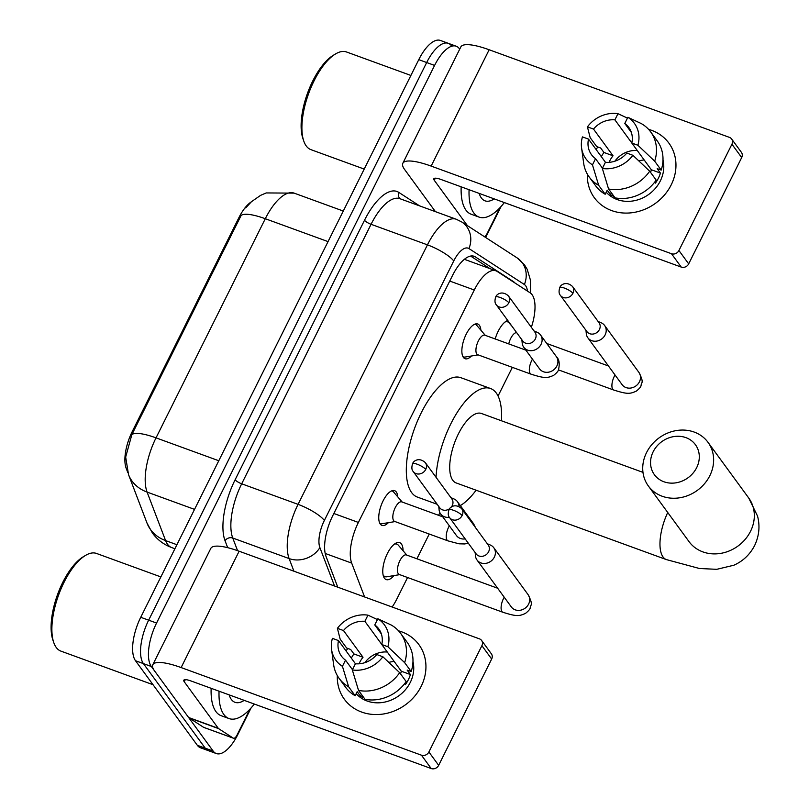 <?xml version="1.0" encoding="UTF-8"?>
<svg xmlns="http://www.w3.org/2000/svg" width="809" height="809" viewBox="0 0 809 809"><rect width="100%" height="100%" fill="white"/><g stroke="black" fill="none" stroke-linecap="round" stroke-linejoin="round"><path stroke-width="1.21" d="M471.465 356A18.476 7.605 -70 0 1 465.064 358.711A18.476 7.605 -70 0 1 463.395 357.396A18.476 7.605 -70 0 1 465.165 336.443A18.476 7.605 -70 0 1 477.725 323.994A18.476 7.605 -70 0 1 479.393 325.309A18.476 7.605 -70 0 1 480.88 330.193M388.36 522.685A18.476 7.605 -70 0 1 381.949 525.405A18.476 7.605 -70 0 1 380.281 524.09A18.476 7.605 -70 0 1 382.05 503.137A18.476 7.605 -70 0 1 394.62 490.679A18.476 7.605 -70 0 1 396.289 491.993A18.476 7.605 -70 0 1 397.775 496.878M495.179 338.961A19.659 8.09 -70 0 1 507.739 320.445M394.013 575.583A19.659 8.09 -70 0 1 386.186 579.578A19.659 8.09 -70 0 1 384.406 578.182A19.659 8.09 -70 0 1 386.287 555.884A19.659 8.09 -70 0 1 399.656 542.637A19.659 8.09 -70 0 1 401.426 544.032A19.659 8.09 -70 0 1 403.074 550.727M251.154 201.967A31.187 12.833 110 0 0 238.867 217.712L132.201 431.652A31.187 12.833 110 0 0 126.164 468.249L127.782 472.496M392.153 607.023A34.656 14.259 110 0 0 396.895 598.913L407.564 577.515M531.361 327.311A34.656 14.259 110 0 0 530.208 292.878L497.12 271.409A34.656 14.259 110 0 0 495.907 270.803A34.656 14.259 110 0 0 474.276 290.006L358.387 522.442A34.656 14.259 110 0 0 351.682 563.104L364.606 596.981M416.898 558.786L429.235 534.041M438.579 515.313L439.894 512.673M498.061 396.006L512.35 367.347M251.103 707.915L237.927 734.339A34.656 14.259 -70 0 1 216.296 753.543L208.378 750.651A34.656 14.259 -70 0 1 205.253 748.183L143.415 663.613A34.656 14.259 -70 0 1 148.654 620.169L426.677 62.536A34.656 14.259 -70 0 1 448.307 43.332L440.399 40.45A34.656 14.259 -70 0 0 418.769 59.654L140.736 617.287A34.656 14.259 -70 0 0 135.497 660.731L197.335 745.301A34.656 14.259 -70 0 0 200.47 747.769L208.378 750.651A34.656 14.259 -70 0 1 205.253 748.183L143.415 663.613A34.656 14.259 -70 0 1 148.654 620.169L426.677 62.536A34.656 14.259 -70 0 1 448.307 43.332A34.656 14.259 -70 0 1 451.442 45.8M245.673 207.953L251.457 201.694L260.619 195.343L266.212 192.936L294.132 193.129A46.204 19.012 110 0 0 265.291 218.723A40.43 9.789 26.5 0 0 241.102 215.497L131.847 434.635L125.668 457.055L128.53 474.63A40.43 33.28 159.1 0 0 147.086 492.084L165.592 540.594A46.204 19.012 110 0 0 167.554 544.295A46.204 19.012 110 0 0 171.73 547.582L174.916 548.745M216.296 753.543A34.656 14.259 -70 0 1 213.161 751.076L151.323 666.495A34.656 14.259 -70 0 1 156.562 623.051L434.595 65.418A34.656 14.259 -70 0 1 456.225 46.224A34.656 14.259 -70 0 1 459.35 48.682L459.714 49.177M501.125 206.447L485.653 237.482M514.989 282.998A34.656 14.259 110 0 0 513.412 281.583L475.358 256.898A34.656 14.259 110 0 0 474.145 256.291A34.656 14.259 110 0 0 452.514 275.495L332.732 515.748A34.656 14.259 110 0 0 326.027 556.41L337.768 587.192M470.616 256.069L490.021 268.659M421.176 686.356A46.204 40.592 143.8 0 1 370.542 714.205A46.204 40.592 143.8 0 1 337.323 675.596A46.204 40.592 143.8 0 0 344.321 699.198L344.321 699.198A46.204 40.592 143.8 0 0 383.901 713.912A46.204 40.592 143.8 0 0 421.176 686.356A46.204 40.592 143.8 0 0 398.554 630.828A46.204 40.592 143.8 0 1 418.91 644.662A46.204 40.592 143.8 0 1 421.176 686.356M249.971 709.149L237.067 735.027A5.774 2.376 110 0 1 233.457 738.233L203.787 727.412A5.774 2.376 -70 0 1 203.585 727.311L188.932 717.805A5.774 2.376 -70 0 1 188.608 717.492L154.58 670.944A46.204 11.184 26.5 0 1 152.79 664.755A46.204 11.184 26.5 0 1 181.125 667.567L421.449 755.191A5.774 5.076 -36.2 0 0 428.891 751.986L438.66 765.334A5.774 5.076 143.8 0 1 431.217 768.55L190.884 680.925A11.548 2.791 -153.5 0 0 183.805 680.217A11.548 2.791 -153.5 0 0 184.25 681.765L218.278 728.312A5.774 2.376 110 0 0 218.602 728.626L233.255 738.132A5.774 2.376 110 0 0 233.457 738.233M152.79 664.755L210.795 548.421A46.204 11.184 26.5 0 1 239.13 551.222L479.454 638.857A5.774 5.076 -36.2 0 1 481.618 640.465A5.774 5.076 -36.2 0 1 481.901 645.673L428.891 751.986M346.03 650.901A46.204 40.592 143.8 0 1 347.87 648.474A46.204 40.592 143.8 0 0 346.03 650.901M481.618 640.465L491.376 653.814A5.774 5.076 143.8 0 1 491.66 659.032L438.66 765.334M382.869 656.766L376.792 654.542A23.097 20.296 143.8 0 1 355.404 663.774L352.33 669.943A30.034 26.384 143.8 0 0 382.869 656.766L399.666 672.683L406.169 681.582A38.114 33.493 143.8 0 1 365.041 699.32L358.539 690.421L352.33 669.943M352.461 669.67L345.514 660.164A23.097 20.296 143.8 0 1 341.489 656.18A23.097 20.296 143.8 0 1 338.486 640.576L355.444 663.774M351.318 658.132A33.493 29.427 143.8 0 1 353.917 653.935L350.661 649.485L346.646 648.029L340.144 639.12L337.404 628.33L343.491 630.545L363.019 657.262A23.097 20.296 -36.2 0 0 359.884 662.045A23.097 20.296 -36.2 0 0 359.095 663.805M381.363 633.953L374.769 624.932L377.843 618.764L391.162 624.993A38.114 33.493 143.8 0 1 400.667 633.407L407.18 642.306A38.114 33.493 143.8 0 1 411.174 671.551L407.16 670.095L410.416 674.544A33.493 29.427 143.8 0 1 408.343 679.712A33.493 29.427 143.8 0 1 405.42 684.576L404.702 683.595M412.964 661.479A33.493 29.427 143.8 0 1 410.294 682.381A33.493 29.427 143.8 0 1 356.172 693.667M345.514 660.164L342.44 666.333L348.649 686.811L355.151 695.72L357.184 691.655L360.44 696.104A33.493 29.427 143.8 0 0 363.989 697.884M355.151 695.72A38.114 33.493 143.8 0 1 345.645 687.296L339.133 678.397A38.114 33.493 143.8 0 1 333.621 664.604L331.559 649.405A30.034 26.384 143.8 0 1 332.408 638.362L338.486 640.576M348.649 686.811A38.114 33.493 143.8 0 1 339.133 678.397M400.667 633.407A38.114 33.493 143.8 0 1 404.662 662.652L387.875 646.735L381.787 644.52L401.315 671.227A23.097 20.296 -36.2 0 1 400.546 673.887M411.174 671.551L404.662 662.652M342.44 666.333A30.034 26.384 143.8 0 1 331.559 649.405M337.404 628.33A30.034 26.384 143.8 0 1 367.953 615.153L364.879 621.322L381.797 644.47M377.429 619.583L367.953 615.153M377.843 618.764A30.034 26.384 143.8 0 1 387.875 646.735M343.491 630.545A23.097 20.296 143.8 0 1 364.879 621.322M374.769 624.932A23.097 20.296 143.8 0 1 378.784 628.917A23.097 20.296 143.8 0 1 381.787 644.52M399.666 672.683A38.114 33.493 143.8 0 1 358.539 690.421M364.869 662.662A23.097 20.296 143.8 0 1 387.289 652.034M388.816 662.399A28.871 25.372 143.8 0 1 394.155 661.418M410.416 674.544L401.315 671.227M361.35 694.274L360.44 696.104M363.019 657.262L353.917 653.935M153.043 684.717L60.918 651.124A51.978 21.388 -70 0 1 56.215 647.422A51.978 21.388 -70 0 1 53.758 642.558A51.978 21.388 -70 0 1 58.622 594.969A51.978 21.388 -70 0 1 85.532 555.409A51.978 21.388 -70 0 1 96.524 553.457L160.87 576.918M254.309 704.052A57.752 23.764 -70 0 1 229.048 718.574A57.752 23.764 -70 0 1 223.83 714.468A57.752 23.764 -70 0 1 219.057 691.189M229.048 718.574L221.13 715.692A57.752 23.764 -70 0 1 215.912 711.576A57.752 23.764 -70 0 1 211.149 688.307M244.197 700.361A40.43 16.635 -70 0 1 231.323 699.421A40.43 16.635 -70 0 1 229.412 695.629A40.43 16.635 -70 0 1 229.169 694.88M53.758 642.558L52.888 640.04A49.662 20.437 -70 0 1 57.54 594.564A49.662 20.437 -70 0 1 83.256 556.774L85.532 555.409M696.68 467.632A25.413 22.328 -36.2 0 0 685.921 437.639A25.413 22.328 -36.2 0 0 653.166 451.766A25.413 22.328 -36.2 0 0 663.926 481.77A25.413 22.328 -36.2 0 0 696.68 467.632M646.533 452.615A36.961 32.481 143.8 0 1 676.354 430.57A36.961 32.481 143.8 0 1 708.017 442.341A36.961 32.481 143.8 0 1 709.827 475.692A36.961 32.481 143.8 0 1 680.005 497.737A36.961 32.481 143.8 0 1 648.343 485.966A36.961 32.481 143.8 0 1 646.533 452.615M642.973 472.375L481.446 413.48A36.961 15.209 110 0 0 456.316 438.387A36.961 15.209 110 0 0 452.787 480.293A36.961 15.209 110 0 0 456.124 482.922L666.383 559.595L699.441 568.494L716.744 569.324L733.783 565.248C742.884 561.244 749.832 554.691 754.615 545.569C759.176 535.882 760.147 526.032 757.527 516.041L748.699 497.98L708.017 442.341M436.051 477.32A63.527 26.141 -70 0 1 456.407 413.723A63.527 26.141 -70 0 1 490.547 388.522A63.527 26.141 -70 0 1 496.291 393.043A63.527 26.141 -70 0 1 501.418 420.761M476.096 490.214A63.527 26.141 -70 0 1 460.301 505.595M437.173 504.29L417.353 497.07A63.527 26.141 -70 0 1 411.609 492.55A63.527 26.141 -70 0 1 417.687 420.508A63.527 26.141 -70 0 1 460.877 377.702L490.547 388.522M383.082 574.865A17.323 7.129 110 0 0 383.436 575.432A17.323 7.129 110 0 0 385.003 576.665A17.323 7.129 110 0 0 386.672 576.797L399.707 574.643M497.646 588.234L406.371 554.944A10.396 4.278 110 0 0 399.302 561.952A10.396 4.278 110 0 0 398.311 573.743A10.396 4.278 110 0 0 399.252 574.481L502.895 612.271A10.396 4.278 110 0 1 501.954 611.533A10.396 4.278 110 0 1 503.249 599.075A10.396 4.278 110 0 1 504.219 597.214M475.156 552.577L475.49 555.955A10.396 9.132 -36.2 0 0 477.037 560.03A10.396 9.132 -36.2 0 0 480.92 562.922A10.396 9.132 -36.2 0 0 494.329 557.138A10.396 9.132 -36.2 0 0 493.814 547.764A10.396 9.132 -36.2 0 0 490.396 545.054L487.281 543.719M462.111 515.555A7.503 6.593 -36.2 0 1 456.054 520.035A7.503 6.593 -36.2 0 1 449.622 517.639L476.107 553.872A7.503 6.593 -36.2 0 0 478.918 555.965A7.503 6.593 -36.2 0 0 488.596 551.789A7.503 6.593 -36.2 0 0 488.231 545.013L461.737 508.78C455.71 503.087 449.875 506.788 448.965 509.862A7.503 1.82 -153.5 0 1 453.566 510.317A7.503 1.82 26.5 0 1 462.111 515.555A7.503 6.593 -36.2 0 0 461.737 508.78M398.443 545.337A17.323 7.129 110 0 0 398.23 545.084A17.323 7.129 110 0 0 396.875 544.113A17.323 7.129 110 0 0 394.256 544.245M585.969 330.325L586.303 333.702A10.396 9.132 -36.2 0 0 587.84 337.778A10.396 9.132 -36.2 0 0 591.733 340.67A10.396 9.132 -36.2 0 0 605.132 334.896A10.396 9.132 -36.2 0 0 604.626 325.511A10.396 9.132 -36.2 0 0 601.208 322.801L598.094 321.466M572.914 293.303A7.503 6.593 -36.2 0 1 566.856 297.783A7.503 6.593 -36.2 0 1 560.425 295.386L586.919 331.629A7.503 6.593 -36.2 0 0 589.731 333.712A7.503 6.593 -36.2 0 0 599.408 329.536A7.503 6.593 -36.2 0 0 599.044 322.761L572.55 286.528C566.522 280.834 560.677 284.535 559.767 287.61A7.503 1.82 -153.5 0 1 564.379 288.065A7.503 1.82 26.5 0 1 572.914 293.303A7.503 6.593 -36.2 0 0 572.55 286.528M509.255 323.094A17.323 7.129 110 0 0 509.043 322.831A17.323 7.129 110 0 0 507.688 321.861A17.323 7.129 110 0 0 505.059 321.992M516.617 332.59A10.396 4.278 110 0 0 508.74 343.906M379.815 523.332A17.323 7.129 110 0 0 380.372 523.595A17.323 7.129 110 0 0 382.04 523.726L395.075 521.583M442.776 516.84L401.739 501.883A10.396 4.278 110 0 0 394.671 508.891A10.396 4.278 110 0 0 393.67 520.672A10.396 4.278 110 0 0 394.61 521.411L448.024 540.887A10.396 4.278 110 0 1 447.084 540.149A10.396 4.278 110 0 1 448.378 527.69A10.396 4.278 110 0 1 449.349 525.83M459.006 506.485A10.396 9.132 -36.2 0 0 457.429 501.661A10.396 9.132 -36.2 0 0 454.001 498.961L450.896 497.616M438.771 506.474L439.105 509.852A10.396 9.132 -36.2 0 0 440.642 513.927A10.396 9.132 -36.2 0 0 444.535 516.82A10.396 9.132 -36.2 0 0 449.369 517.275M413.227 471.536C411.69 469.938 411.468 467.339 412.57 463.759A7.503 1.82 -153.5 0 1 417.171 464.214A7.503 1.82 26.5 0 1 425.716 469.453A7.503 6.593 -36.2 0 1 419.659 473.932A7.503 6.593 -36.2 0 1 413.227 471.536L439.722 507.779A7.503 6.593 -36.2 0 0 442.533 509.862A7.503 6.593 -36.2 0 0 449.733 508.628M451.301 507.112A7.503 6.593 -36.2 0 0 452.211 505.686A7.503 6.593 -36.2 0 0 451.837 498.91L425.352 462.677C419.315 456.984 413.48 460.685 412.57 463.759M393.811 492.276A17.323 7.129 110 0 0 393.599 492.014A17.323 7.129 110 0 0 392.244 491.043A17.323 7.129 110 0 0 391.647 490.891M462.93 356.638A17.323 7.129 110 0 0 463.476 356.911A17.323 7.129 110 0 0 465.145 357.042L478.18 354.888M525.88 350.155L484.844 335.189A10.396 4.278 110 0 0 477.775 342.197A10.396 4.278 110 0 0 476.784 353.988A10.396 4.278 110 0 0 477.725 354.726L531.129 374.203A10.396 4.278 110 0 1 530.188 373.455A10.396 4.278 110 0 1 531.483 360.996A10.396 4.278 110 0 1 532.453 359.145M521.876 339.79L522.209 343.158A10.396 9.132 -36.2 0 0 523.747 347.243A10.396 9.132 -36.2 0 0 527.64 350.135A10.396 9.132 -36.2 0 0 541.039 344.351A10.396 9.132 -36.2 0 0 540.533 334.977A10.396 9.132 -36.2 0 0 537.115 332.266L534.001 330.932M508.831 302.768A7.503 6.593 -36.2 0 1 502.763 307.248A7.503 6.593 -36.2 0 1 496.332 304.851L522.826 341.085A7.503 6.593 -36.2 0 0 525.638 343.178A7.503 6.593 -36.2 0 0 535.315 339.001A7.503 6.593 -36.2 0 0 534.951 332.226L508.457 295.993C502.429 290.3 496.584 293.991 495.674 297.075A7.503 1.82 -153.5 0 1 500.286 297.53A7.503 1.82 26.5 0 1 508.831 302.768A7.503 6.593 -36.2 0 0 508.457 295.993M476.916 325.592A17.323 7.129 110 0 0 476.713 325.329A17.323 7.129 110 0 0 475.348 324.358A17.323 7.129 110 0 0 474.752 324.207M671.197 184.877A46.204 40.592 143.8 0 1 620.574 212.737A46.204 40.592 143.8 0 1 587.344 174.127A46.204 40.592 143.8 0 0 594.342 197.72L594.342 197.72A46.204 40.592 143.8 0 0 633.922 212.443A46.204 40.592 143.8 0 0 671.197 184.877A46.204 40.592 143.8 0 0 648.575 129.359A46.204 40.592 143.8 0 1 668.942 143.193A46.204 40.592 143.8 0 1 671.197 184.877M499.992 207.68L487.089 233.558A5.774 2.376 110 0 1 484.429 236.683M435.434 211.655L404.601 169.475A46.204 11.184 26.5 0 1 402.821 163.287A46.204 11.184 26.5 0 1 431.146 166.098L671.47 253.723A5.774 5.076 -36.2 0 0 678.923 250.517L688.681 263.865A5.774 5.076 143.8 0 1 681.239 267.081L440.905 179.446A11.548 2.791 -153.5 0 0 433.826 178.749A11.548 2.791 -153.5 0 0 434.271 180.296L467.45 225.681M402.821 163.287L460.827 46.942A46.204 11.184 26.5 0 1 489.152 49.754L729.475 137.388A5.774 5.076 -36.2 0 1 731.639 138.996A5.774 5.076 -36.2 0 1 731.923 144.204L678.923 250.517M596.051 149.432A46.204 40.592 143.8 0 1 597.891 147.005A46.204 40.592 143.8 0 0 596.051 149.432M731.639 138.996L741.408 152.345A5.774 5.076 143.8 0 1 741.691 157.553L688.681 263.865M632.901 155.298L626.813 153.073A23.097 20.296 143.8 0 1 605.425 162.306L602.351 168.474A30.034 26.384 143.8 0 0 632.901 155.298L649.688 171.205L656.19 180.114A38.114 33.493 143.8 0 1 615.073 197.851L608.56 188.952L602.351 168.474M602.483 168.201L595.535 158.695A23.097 20.296 143.8 0 1 591.51 154.711A23.097 20.296 143.8 0 1 588.507 139.108L605.466 162.306M601.35 156.663A33.493 29.427 143.8 0 1 603.939 152.466L600.683 148.017L596.678 146.56L590.166 137.651L587.425 126.861L593.513 129.076L613.04 155.793A23.097 20.296 -36.2 0 0 609.905 160.576A23.097 20.296 -36.2 0 0 609.116 162.336M631.384 132.484L624.791 123.464L627.865 117.295L641.183 123.524A38.114 33.493 143.8 0 1 650.699 131.938L657.201 140.837A38.114 33.493 143.8 0 1 661.196 170.082L657.181 168.626L660.437 173.075A33.493 29.427 143.8 0 1 658.374 178.243A33.493 29.427 143.8 0 1 655.442 183.107L654.724 182.116M662.996 160.01A33.493 29.427 143.8 0 1 660.326 180.913A33.493 29.427 143.8 0 1 606.204 192.198M595.535 158.695L592.461 164.864L598.67 185.342L605.183 194.251L607.205 190.186L610.461 194.635A33.493 29.427 143.8 0 0 614.021 196.415M605.183 194.251A38.114 33.493 143.8 0 1 595.667 185.827L589.154 176.928A38.114 33.493 143.8 0 1 583.653 163.135L581.58 147.936A30.034 26.384 143.8 0 1 582.429 136.893L588.507 139.108M598.67 185.342A38.114 33.493 143.8 0 1 589.154 176.928M650.699 131.938A38.114 33.493 143.8 0 1 654.683 161.183L637.896 145.266L631.819 143.041L651.336 169.759A23.097 20.296 -36.2 0 1 650.567 172.418M661.196 170.082L654.683 161.183M592.461 164.864A30.034 26.384 143.8 0 1 581.58 147.936M587.425 126.861A30.034 26.384 143.8 0 1 617.975 113.685L614.901 119.853L631.829 143.001M627.46 118.114L617.975 113.685M627.865 117.295A30.034 26.384 143.8 0 1 637.896 145.266M593.513 129.076A23.097 20.296 143.8 0 1 614.901 119.853M624.791 123.464A23.097 20.296 143.8 0 1 628.805 127.448A23.097 20.296 143.8 0 1 631.819 143.041M649.688 171.205A38.114 33.493 143.8 0 1 608.56 188.952M614.891 161.193A23.097 20.296 143.8 0 1 637.31 150.565M638.837 160.92A28.871 25.372 143.8 0 1 644.176 159.949M660.437 173.075L651.336 169.759M611.371 192.795L610.461 194.635M613.04 155.793L603.939 152.466M364.212 169.081L310.939 149.655A51.978 21.388 -70 0 1 306.237 145.954A51.978 21.388 -70 0 1 303.779 141.09A51.978 21.388 -70 0 1 308.654 93.5A51.978 21.388 -70 0 1 335.553 53.94A51.978 21.388 -70 0 1 346.545 51.988L410.891 75.449M504.331 202.574A57.752 23.764 -70 0 1 479.07 217.105A57.752 23.764 -70 0 1 473.852 213A57.752 23.764 -70 0 1 469.078 189.721M479.07 217.105L471.151 214.223A57.752 23.764 -70 0 1 465.933 210.107A57.752 23.764 -70 0 1 461.17 186.839M494.218 198.893A40.43 16.635 -70 0 1 481.345 197.952A40.43 16.635 -70 0 1 479.434 194.16A40.43 16.635 -70 0 1 479.191 193.412M303.779 141.09L302.92 138.572A49.662 20.437 -70 0 1 307.562 93.096A49.662 20.437 -70 0 1 333.278 55.305L335.553 53.94M132.201 431.652L133.172 432.006M126.164 468.249L126.689 468.441M238.867 217.712L239.838 218.066M325.178 553.447L351.682 563.104M333.854 513.493L358.387 522.442M449.743 281.057L474.276 290.006M171.73 547.582C163.833 544.639 157.401 539.795 152.426 533.05L147.036 523.14A40.43 33.28 159.1 0 0 165.592 540.594L176.918 544.72M328.049 241.608L265.291 218.723L156.026 437.861A40.43 9.789 -153.5 0 0 131.847 434.635M218.794 460.746L156.026 437.861A46.204 19.012 110 0 0 147.086 492.084L194.534 509.377M197.335 745.301L213.161 751.076M135.497 660.731L151.323 666.495M140.736 617.287L156.562 623.051M418.769 59.654L434.595 65.418M527.448 291.088A23.097 9.506 110 0 0 525.668 285.769A23.097 9.506 110 0 0 524.384 284.525L468.957 248.575A23.097 9.506 110 0 0 453.738 260.973L324.348 520.47A23.097 9.506 110 0 0 319.879 547.582L334.542 586.019M530.542 293.111L530.512 280.369L527.225 269.367L524.535 264.917L517.173 257.929A23.097 20.963 123 0 1 524.384 284.525M227.693 547.673L225.054 540.776A51.978 21.388 -70 0 1 235.116 479.777L364.505 220.27A51.978 21.388 -70 0 1 398.766 192.38L419.537 205.85M293.94 571.215L289.116 558.584L232.749 538.025L237.573 550.666M319.879 547.582A23.097 19.022 159.1 0 1 289.116 558.584A46.204 19.012 -70 0 1 298.066 504.361L241.689 483.802A46.204 19.012 110 0 0 232.749 538.025A5.774 4.753 -20.9 0 0 225.054 540.776M324.348 520.47A23.097 5.592 -153.5 0 0 298.066 504.361L427.445 244.854L371.068 224.295L241.689 483.802A5.774 1.396 26.5 0 1 235.116 479.777M453.738 260.973A23.097 5.592 -153.5 0 0 427.445 244.854A46.204 19.012 -70 0 1 456.286 219.259L399.919 198.701A46.204 19.012 110 0 0 371.068 224.295A5.774 1.396 26.5 0 1 364.505 220.27M398.766 192.38A5.774 5.238 -57 0 0 400.293 198.842M517.173 257.929L461.757 221.979A23.097 20.963 123 0 1 468.957 248.575M472.83 255.978L475.358 256.898M512.016 281.077L513.412 281.583M239.13 551.222L181.125 667.567M491.66 659.032L481.901 645.673M185.312 679.641L184.25 681.765M188.608 717.492L218.278 728.312M431.217 768.55L421.449 755.191M218.602 728.626L188.932 717.805M203.585 727.311L233.255 738.132M667.728 512.491A36.961 15.209 110 0 0 663.046 556.966A36.961 15.209 110 0 0 666.383 559.595M648.343 485.966L689.025 541.615A36.961 32.481 -36.2 0 0 720.677 553.386A36.961 32.481 -36.2 0 0 750.509 531.341A36.961 32.481 -36.2 0 0 748.699 497.98M477.037 560.03L511.339 606.952A10.396 9.132 -36.2 0 0 520.238 610.259A10.396 9.132 -36.2 0 0 528.631 604.06A10.396 9.132 -36.2 0 0 528.894 603.484A10.396 9.132 -36.2 0 0 528.115 594.676L493.814 547.764M615.032 374.961A10.396 4.278 110 0 0 614.061 376.822A10.396 4.278 110 0 0 612.767 389.281A10.396 4.278 110 0 0 613.707 390.019L558.432 369.865M587.84 337.778L622.141 384.7A10.396 9.132 -36.2 0 0 631.05 388.007A10.396 9.132 -36.2 0 0 639.434 381.808A10.396 9.132 -36.2 0 0 639.707 381.231A10.396 9.132 -36.2 0 0 638.928 372.423L604.626 325.511M440.642 513.927L456.458 535.568A10.396 9.132 -36.2 0 0 465.165 538.905M474.63 526.416A10.396 9.132 -36.2 0 0 473.245 523.292L457.429 501.661M425.716 469.453A7.503 6.593 -36.2 0 0 425.352 462.677M523.747 347.243L539.573 368.874A10.396 9.132 -36.2 0 0 548.472 372.191A10.396 9.132 -36.2 0 0 556.865 365.992A10.396 9.132 -36.2 0 0 557.128 365.415A10.396 9.132 -36.2 0 0 556.349 356.607L540.533 334.977M489.152 49.754L431.146 166.098M741.691 157.553L731.923 144.204M435.333 178.172L434.271 180.296M681.239 267.081L671.47 253.723M464.396 259.315L495.907 270.803M147.036 523.14L128.53 474.63M294.132 193.129L343.279 211.048M456.225 46.224L448.307 43.332M461.757 221.979L456.286 219.259M449.622 517.639C448.075 516.041 447.862 513.442 448.965 509.862M385.003 576.665L383.395 576.079M502.895 612.271C516.506 616.549 518.953 616.357 525.537 613.353C528.52 610.947 530.087 609.106 530.239 607.852C530.37 604.495 533.707 605.587 528.115 594.676M396.875 544.113L395.257 543.517M406.826 555.116L398.23 545.084M560.425 295.386C558.888 293.788 558.665 291.189 559.767 287.61M613.707 390.019C627.319 394.296 629.766 394.104 636.339 391.101C639.322 388.694 640.9 386.854 641.052 385.61C641.183 382.242 644.52 383.335 638.928 372.423M507.688 321.861L506.07 321.264M512.006 326.29L509.043 322.831M546.753 343.481L608.459 365.981M380.372 523.595L379.866 523.413M468.259 543.132L464.75 543.951L459.027 543.81L448.024 540.887M392.244 491.043L391.738 490.861M402.194 502.045L393.599 492.014M473.245 523.292L475.601 527.741M496.332 304.851C494.795 303.254 494.582 300.655 495.674 297.075M463.476 356.911L462.97 356.718M556.349 356.607C559.211 359.267 559.919 363.656 558.473 369.784C558.321 371.038 556.744 372.868 553.76 375.275C547.187 378.278 544.74 378.47 531.129 374.203M475.348 324.358L474.843 324.166M485.299 335.361L476.713 325.329"/></g></svg>

